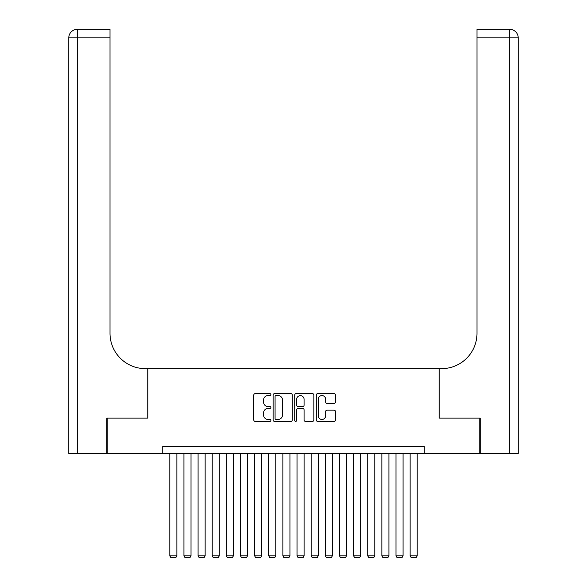 <?xml version="1.0" encoding="UTF-8"?>
<svg xmlns="http://www.w3.org/2000/svg" width="587" height="587" viewBox="0 0 587 587"><rect width="100%" height="100%" fill="white"/><g stroke="black" fill="none" stroke-linecap="round" stroke-linejoin="round"><path stroke-width="0.88" d="M270.878 394.611A0.969 0.969 0 0 0 269.91 393.642L255.169 393.642A1.387 1.387 0 0 0 253.782 395.029L253.782 420.006A1.387 1.387 0 0 0 255.169 421.393L269.91 421.393A0.969 0.969 0 0 0 270.878 420.417A0.969 0.969 0 0 0 269.91 419.448L268.002 419.448A4.439 4.439 0 0 1 263.563 415.009L263.563 412.925A4.439 4.439 0 0 1 268.002 408.486L269.91 408.486A0.969 0.969 0 0 0 270.878 407.517A0.969 0.969 0 0 0 269.91 406.542L268.002 406.542A4.439 4.439 0 0 1 263.563 402.102L263.563 400.018A4.439 4.439 0 0 1 268.002 395.579L269.91 395.579A0.969 0.969 0 0 0 270.878 394.611M334.054 403.423A1.387 1.387 0 0 0 335.441 402.036L335.441 395.029A1.387 1.387 0 0 0 334.054 393.642L317.677 393.642A1.387 1.387 0 0 0 316.29 395.029L316.29 420.006A1.387 1.387 0 0 0 317.677 421.393L334.054 421.393A1.387 1.387 0 0 0 335.441 420.006L335.441 411.538A1.387 1.387 0 0 0 334.054 410.152L327.047 410.152A1.387 1.387 0 0 0 325.66 411.538L325.66 415.735A3.713 3.713 0 0 1 321.947 419.448A3.713 3.713 0 0 1 318.235 415.735L318.235 399.292A3.713 3.713 0 0 1 321.947 395.579A3.713 3.713 0 0 1 325.66 399.292L325.66 402.036A1.387 1.387 0 0 0 327.047 403.423L334.054 403.423M162.731 453.457L107.245 453.457L107.245 418.12L147.887 418.12L147.887 368.636L439.113 368.636L439.113 418.12L479.755 418.12L479.755 453.457L424.269 453.457L424.269 446.391L162.731 446.391L162.731 453.457L424.269 453.457M292.289 395.029A1.387 1.387 0 0 0 290.895 393.642L274.525 393.642A1.387 1.387 0 0 0 273.138 395.029L273.138 420.006A1.387 1.387 0 0 0 274.525 421.393L290.895 421.393A1.387 1.387 0 0 0 292.289 420.006L292.289 395.029M296.105 393.642L312.475 393.642A1.387 1.387 0 0 1 313.862 395.029L313.862 420.006A1.387 1.387 0 0 1 312.475 421.393L305.467 421.393A1.387 1.387 0 0 1 304.081 420.006L304.081 409.873A1.387 1.387 0 0 0 302.694 408.486L298.042 408.486A1.387 1.387 0 0 0 296.655 409.873L296.655 420.417A0.969 0.969 0 0 1 295.687 421.393A0.969 0.969 0 0 1 294.711 420.417L294.711 395.029A1.387 1.387 0 0 1 296.105 393.642M276.051 395.579A0.969 0.969 0 0 0 275.076 396.555L275.076 418.48A0.969 0.969 0 0 0 276.051 419.448L278.062 419.448A4.439 4.439 0 0 0 282.501 415.009L282.501 400.018A4.439 4.439 0 0 0 278.062 395.579L276.051 395.579M304.081 399.365A3.713 3.713 0 0 0 300.368 395.653A3.713 3.713 0 0 0 296.655 399.365L296.655 405.155A1.387 1.387 0 0 0 298.042 406.542L302.694 406.542A1.387 1.387 0 0 0 304.081 405.155L304.081 399.365M176.87 453.457L176.87 555.816L169.804 555.816L169.804 453.457M176.87 555.816L175.806 557.65L170.861 557.65L169.804 555.816M106.819 418.12L147.748 418.12L147.748 368.636L145.341 368.636A35.345 35.345 0 0 1 110.004 333.299L110.004 37.832L77.271 37.832L77.271 453.457L106.819 453.457L106.819 418.12M77.271 453.457L68.789 453.457L68.789 37.832A8.482 8.482 0 0 1 77.271 29.35L110.004 29.35L110.004 37.832M110.004 29.35L77.271 29.35A8.482 8.482 0 0 0 68.789 37.832L77.271 37.832L77.271 29.35M145.341 368.636A35.345 35.345 0 0 1 110.004 333.299M480.181 418.12L439.252 418.12L439.252 368.636L441.659 368.636A35.345 35.345 0 0 0 476.996 333.299L476.996 29.35L509.729 29.35A8.482 8.482 0 0 1 518.211 37.832L518.211 453.457L480.181 453.457L480.181 418.12M441.659 368.636A35.345 35.345 0 0 0 476.996 333.299M191.01 453.457L191.01 555.816L183.936 555.816L183.936 453.457M191.01 555.816L189.946 557.65L185 557.65L183.936 555.816M205.142 453.457L205.142 555.816L198.076 555.816L198.076 453.457M205.142 555.816L204.085 557.65L199.132 557.65L198.076 555.816M219.281 453.457L219.281 555.816L212.215 555.816L212.215 453.457M219.281 555.816L218.217 557.65L213.272 557.65L212.215 555.816M233.421 453.457L233.421 555.816L226.347 555.816L226.347 453.457M233.421 555.816L232.357 557.65L227.411 557.65L226.347 555.816M247.553 453.457L247.553 555.816L240.487 555.816L240.487 453.457M247.553 555.816L246.496 557.65L241.543 557.65L240.487 555.816M261.692 453.457L261.692 555.816L254.626 555.816L254.626 453.457M261.692 555.816L260.628 557.65L255.683 557.65L254.626 555.816M275.831 453.457L275.831 555.816L268.758 555.816L268.758 453.457M275.831 555.816L274.767 557.65L269.822 557.65L268.758 555.816M289.963 453.457L289.963 555.816L282.897 555.816L282.897 453.457M289.963 555.816L288.907 557.65L283.954 557.65L282.897 555.816M304.103 453.457L304.103 555.816L297.037 555.816L297.037 453.457M304.103 555.816L303.046 557.65L298.093 557.65L297.037 555.816M318.242 453.457L318.242 555.816L311.169 555.816L311.169 453.457M318.242 555.816L317.178 557.65L312.233 557.65L311.169 555.816M332.374 453.457L332.374 555.816L325.308 555.816L325.308 453.457M332.374 555.816L331.317 557.65L326.372 557.65L325.308 555.816M346.513 453.457L346.513 555.816L339.447 555.816L339.447 453.457M346.513 555.816L345.457 557.65L340.504 557.65L339.447 555.816M360.653 453.457L360.653 555.816L353.579 555.816L353.579 453.457M360.653 555.816L359.589 557.65L354.643 557.65L353.579 555.816M374.785 453.457L374.785 555.816L367.719 555.816L367.719 453.457M374.785 555.816L373.728 557.65L368.783 557.65L367.719 555.816M388.924 453.457L388.924 555.816L381.858 555.816L381.858 453.457M388.924 555.816L387.868 557.65L382.915 557.65L381.858 555.816M403.064 453.457L403.064 555.816L395.99 555.816L395.99 453.457M403.064 555.816L402 557.65L397.054 557.65L395.99 555.816M417.196 453.457L417.196 555.816L410.13 555.816L410.13 453.457M417.196 555.816L416.139 557.65L411.193 557.65L410.13 555.816M509.729 453.457L509.729 37.832L476.996 37.832M509.729 29.35L509.729 37.832L518.211 37.832"/></g></svg>
